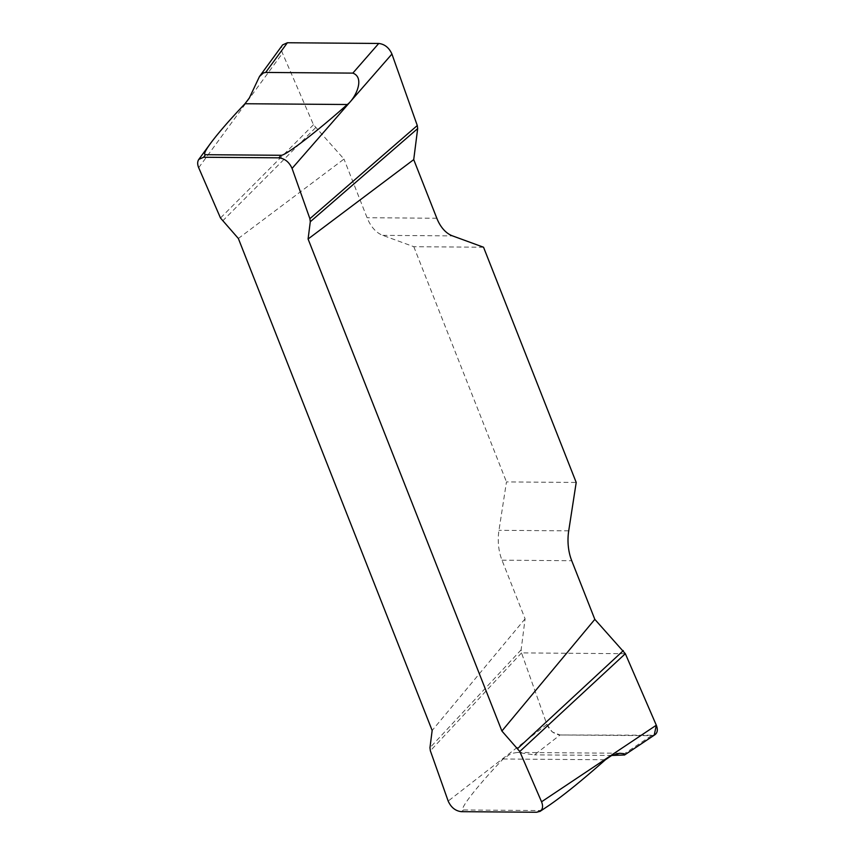 <?xml version="1.0" encoding="UTF-8"?>
<svg xmlns="http://www.w3.org/2000/svg" width="855" height="855" viewBox="0 0 855 855"><rect width="100%" height="100%" fill="white"/><g stroke="black" fill="none" stroke-linecap="round" stroke-linejoin="round"><path stroke-width="0.64" stroke-dasharray="4.28 3.21" d="M238.353 238.481L343.988 159.083L313.475 124.734L282.492 53.213C281.113 49.836 281.145 47.068 282.599 44.92M548.782 805.56C543.823 808.862 540.638 810.519 539.227 810.54L463.57 809.963C458.195 810.487 476.972 786.279 503.103 758.994L511.205 753.479L517.457 752.453L534.471 754.869L560.068 734.979C554.126 734.263 549.733 730.736 546.879 724.377L521.529 652.899L521.123 649.843L525.088 618.817L501.992 560.185A39.544 25.394 -89.6 0 1 498.978 530.314L506.47 481.921L576.206 482.455M654.951 734.712L651.425 735.685L560.068 734.979M483.545 247.234L413.809 246.7L382.794 235.36A39.544 25.394 -89.6 0 1 367.084 217.715L343.988 159.083M413.809 246.7L506.47 481.921M525.088 618.817L432.16 730.491M521.123 649.843L429.958 747.751M521.529 652.899L430.364 750.818M611.795 755.457L534.471 754.869M313.475 124.734L220.483 217.993M315.495 127.801L222.492 221.071M625.336 653.701L521.529 652.899L546.879 724.388L552.245 731.955L560.111 734.979L654.203 735.215M198.691 167.708L282.492 53.213M539.227 810.54L536.662 812.25M461.369 811.673L463.57 809.963M651.425 735.685L621.66 755.531M546.879 724.377L448.18 801.071M501.992 560.185L571.728 560.72M568.714 530.848L498.978 530.314M382.794 235.36L452.53 235.895M436.82 218.249L367.084 217.715M503.103 758.994L605.404 759.774M517.457 752.453L620.848 753.244"/><path stroke-width="1.28" d="M282.599 44.92L287.387 42.75L265.659 72.44L263.415 72.931L259.493 76.48L249.382 97.887L244.99 103.733C229.664 119.86 218.153 133.102 210.48 143.458C205.136 150.811 203.458 154.552 205.457 154.702L281.113 155.279C285.313 155.877 316.745 131.766 347.29 104.513C354.932 99.02 365.651 77.858 352.848 73.113L378.744 43.455C384.686 44.161 389.078 47.698 391.932 54.047L417.283 125.525L417.678 128.592L413.724 159.618L436.82 218.249A39.544 25.394 90.4 0 0 452.53 235.895L483.545 247.234L576.206 482.455L568.714 530.848A39.544 25.394 90.4 0 0 571.728 560.72L594.823 619.351L625.336 653.701L656.309 725.222C658.008 729.539 657.548 732.703 654.951 734.712M205.457 154.702L203.586 157.256L278.88 157.833L281.113 155.279M203.586 157.256L198.798 159.425C197.345 161.574 197.313 164.342 198.691 167.708L220.483 217.993L238.353 238.481L432.16 730.491L429.958 747.751L430.364 750.818L448.18 801.071C451.034 807.43 455.426 810.957 461.369 811.673L536.662 812.25L540.2 811.288C542.797 809.279 543.246 806.105 541.557 801.787L656.309 725.222M391.932 54.047L292.068 168.424C289.214 162.076 284.822 158.538 278.88 157.833M539.954 811.448L548.782 805.56C562.996 795.834 581.87 780.583 605.404 759.774L611.325 755.692L619.747 753.276L623.648 753.64L624.588 754.976L611.795 755.457M413.724 159.618L308.089 239.015L501.896 731.025L594.823 619.351M417.678 128.592L310.29 221.744L308.089 239.015M310.29 221.744L309.895 218.688L292.068 168.424M654.203 735.215L656.319 725.232L625.336 653.701L519.776 751.502L541.557 801.787M519.776 751.502L501.896 731.025M287.387 42.75L378.744 43.455M623.316 650.623L517.756 748.424M417.283 125.525L309.895 218.688M265.659 72.44L352.848 73.113M347.29 104.513L244.99 103.733M282.385 45.208L259.653 76.266M210.48 143.458L198.584 159.703M654.716 734.873L624.492 755.04"/></g></svg>
